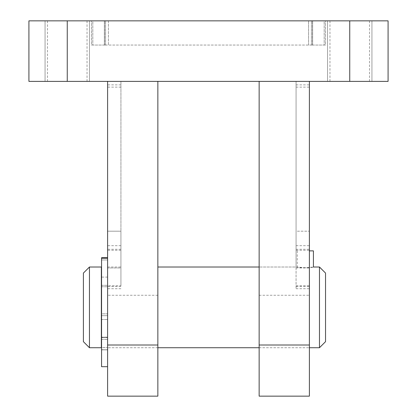 <?xml version="1.0" encoding="UTF-8"?>
<svg xmlns="http://www.w3.org/2000/svg" width="417" height="417" viewBox="0 0 417 417"><rect width="100%" height="100%" fill="white"/><g stroke="black" fill="none" stroke-linecap="round" stroke-linejoin="round"><path stroke-width="0.31" stroke-dasharray="2.08 1.56" d="M157.855 267.959L157.855 347.726L157.855 267.959M107.612 396.15L107.612 81.383L120.93 81.383L120.93 267.959L120.93 267.016L120.93 267.959L107.612 267.959L107.612 347.726L107.612 231.19L107.612 267.959L120.93 267.959L120.93 231.19L107.612 231.19L107.612 288.715L107.612 81.383L107.612 250.268L107.612 231.19L120.93 231.19L120.93 285.812L107.612 285.812M259.145 307.371L259.145 347.726L259.145 307.371M309.388 267.959L309.388 347.726L309.388 231.19L309.388 267.959L296.07 267.959L296.07 267.016L296.07 267.959L309.388 267.959M296.07 249.288L296.07 81.383L296.07 288.715L296.07 231.19L309.388 231.19L296.07 231.19L296.07 267.959L296.07 231.19L296.07 249.288L309.388 249.288L309.388 231.19L309.388 288.715L309.388 81.383L388.081 81.383L388.081 20.85L28.919 20.85L28.919 81.383L120.93 81.383L120.93 285.812M309.388 396.15L309.388 249.288M157.855 396.15L157.855 81.383L309.388 81.383M157.855 81.383L107.612 81.383M349.743 81.383L327.548 81.383L371.938 81.383L327.548 81.383L371.938 81.383L349.743 81.383L349.743 20.85M108.41 20.85L312.625 20.85L104.375 20.85L108.41 20.85L108.41 45.062L312.625 45.062L104.375 45.062L108.41 45.062L108.41 20.85M324.186 20.85L311.405 20.85L325.531 20.85L324.186 20.85L324.186 45.062L311.405 45.062L325.531 45.062L325.531 20.85L325.531 45.062L324.186 45.062L324.186 20.85M92.814 20.85L105.595 20.85L91.469 20.85L92.814 20.85L92.814 45.062L105.595 45.062L91.469 45.062L91.469 20.85L91.469 45.062L92.814 45.062L92.814 20.85M259.145 396.15L259.145 81.383M107.612 307.371L107.612 347.726L107.612 307.371M319.474 267.016L319.474 347.726M305.353 267.829L297.279 267.016C296.805 267.896 313.902 267.896 313.422 267.016L305.353 267.829M325.531 273.067L325.531 341.669M309.388 250.872L313.422 250.872M101.357 267.016L101.357 347.726M89.452 267.016L89.452 347.726M83.4 273.067L83.4 341.669M107.612 257.701L101.56 257.701L101.56 259.947L107.612 259.947L107.612 366.689L107.612 257.701L107.612 313.839L107.612 259.947L101.56 259.947L101.56 257.701L101.56 366.689M101.56 259.947L101.56 313.839L101.56 259.947M107.612 313.839L107.612 319.521L107.612 313.839L101.56 313.839L101.56 315.674L107.612 315.674L101.56 315.674L101.56 319.521L101.56 315.674L107.612 315.674L101.56 315.674L101.56 313.839L107.612 313.839M101.56 349.681L101.56 319.521L101.56 349.853L107.612 349.681L107.612 319.521L107.612 349.853L101.56 349.681M101.56 347.606L101.56 337.15L101.56 347.606L107.612 347.606L107.612 349.853L107.612 337.15L107.612 347.606L101.56 347.606M120.93 249.288L107.612 249.288M296.07 285.812L309.388 285.812M67.257 81.383L67.257 20.85M308.59 45.062L308.59 20.85L308.59 45.062M312.505 45.062L312.505 20.85L312.505 45.062M104.495 45.062L104.495 20.85L104.495 45.062M259.145 295.262L309.388 295.262M296.07 286.39L309.388 286.39M296.07 87.127L309.388 87.127M296.07 84.87L309.388 84.87M296.07 245.681L309.388 245.681M157.855 295.262L107.612 295.262M120.93 286.39L107.612 286.39M120.93 87.127L107.612 87.127M120.93 84.87L107.612 84.87M120.93 245.681L107.612 245.681M101.56 258.222L107.612 258.222M101.56 285.327L107.612 285.327L101.56 285.327M101.56 286.75L107.612 286.75L101.56 286.75M101.56 319.521L107.612 319.521L101.56 319.521M101.56 339.396L107.612 339.396L101.56 339.396M101.56 337.197L107.612 337.197L101.56 337.197M107.612 267.016L120.93 267.016M157.855 347.726L107.612 347.726L157.855 347.726M259.145 347.726L309.388 347.726L259.145 347.726M297.279 250.872L297.279 267.016L259.145 267.016L296.07 267.016M89.452 81.383L89.452 20.85L89.452 81.383M45.062 81.383L45.062 20.85L45.062 81.383M371.938 81.383L371.938 20.85L371.938 81.383M327.548 81.383L327.548 20.85L327.548 81.383M87.033 81.383L87.033 20.85M47.486 81.383L47.486 20.85M369.514 81.383L369.514 20.85M329.967 81.383L329.967 20.85M312.625 45.062L312.625 20.85L312.625 45.062M311.405 45.062L311.405 20.85L311.405 45.062M104.375 45.062L104.375 20.85L104.375 45.062M105.595 45.062L105.595 20.85L105.595 45.062M296.07 288.715L309.388 288.715M296.07 250.268L309.388 250.268M120.93 288.715L107.612 288.715M120.93 250.268L107.612 250.268M107.612 277.102L101.56 277.102M107.612 337.634L101.56 337.634L107.612 337.634M101.56 349.853L107.612 349.853L101.56 349.853M101.56 337.15L107.612 337.15L101.56 337.15"/><path stroke-width="0.63" d="M107.612 345.005L107.612 396.15L157.855 396.15L157.855 345.005L107.612 345.005L107.612 81.383L28.919 81.383L28.919 20.85L388.081 20.85L388.081 81.383L309.388 81.383L309.388 396.15L259.145 396.15L259.145 345.005L309.388 345.005M309.388 81.383L107.612 81.383M259.145 81.383L259.145 345.005M157.855 81.383L157.855 345.005M319.474 267.016L325.531 273.067L325.531 341.669L319.474 347.726L319.474 267.016L313.422 267.016L313.422 250.872L309.388 250.872M101.357 347.726L101.357 267.016L89.452 267.016L89.452 347.726L101.357 347.726M89.452 347.726L83.4 341.669L83.4 273.067L89.452 267.016M107.612 366.689L101.56 366.689L101.56 257.701L107.612 257.701M349.743 81.383L349.743 20.85M67.257 81.383L67.257 20.85M101.56 258.222L107.612 258.222M259.145 267.016L157.855 267.016M319.474 347.726L309.388 347.726M259.145 347.726L157.855 347.726"/></g></svg>
